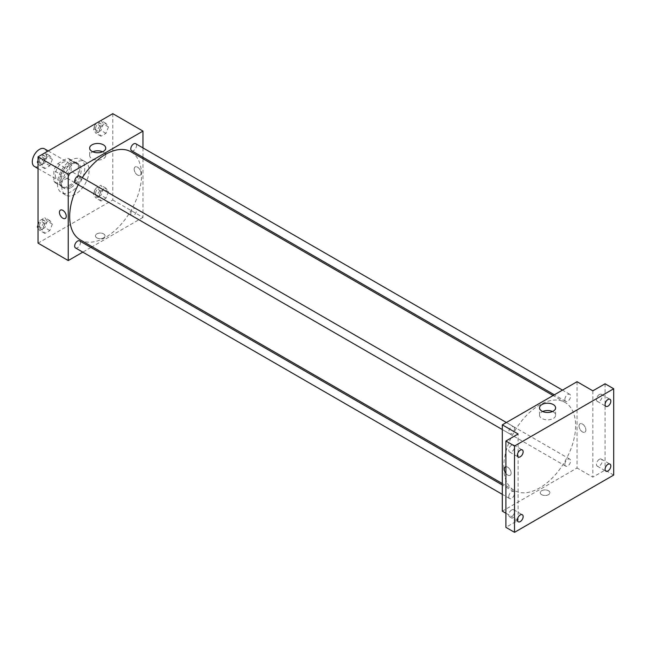 <?xml version="1.0" encoding="UTF-8"?>
<svg xmlns="http://www.w3.org/2000/svg" width="646" height="646" viewBox="0 0 646 646"><rect width="100%" height="100%" fill="white"/><g stroke="black" fill="none" stroke-linecap="round" stroke-linejoin="round"><path stroke-width="0.48" stroke-dasharray="3.23 2.42" d="M34.408 166.458A10.166 5.871 120 0 0 44.566 160.588A10.166 5.871 120 0 0 44.566 148.855M55.298 175.082A10.166 5.871 120 0 0 57.405 179.733A10.166 5.871 120 0 0 67.564 173.863A10.166 5.871 120 0 0 67.564 162.13A10.166 5.871 120 0 0 59.731 164.851A10.166 5.871 120 0 0 55.298 175.082M57.849 163.648L67.119 158.294A13.849 7.994 120 0 1 69.405 158.94A13.849 7.994 120 0 1 71.108 160.604L71.108 171.303A13.849 7.994 120 0 1 67.119 178.215L57.849 183.569A13.849 7.994 120 0 1 55.564 182.923A13.849 7.994 120 0 1 53.86 181.268L53.86 170.56A13.849 7.994 120 0 1 57.849 163.648L65.036 167.799L74.306 162.445L67.119 158.294M67.119 178.215L74.306 182.366L65.036 187.72L57.849 183.569M53.86 181.268L61.047 185.418L61.047 174.711L53.86 170.56M61.047 185.418A13.849 7.994 120 0 0 62.751 187.074A13.849 7.994 120 0 0 65.036 187.72M74.306 182.366A13.849 7.994 120 0 0 78.295 175.454L71.108 171.303M74.306 162.445A13.849 7.994 120 0 1 76.591 163.091A13.849 7.994 120 0 1 78.295 164.746L78.295 175.454M65.036 167.799A13.849 7.994 120 0 0 61.047 174.711M69.671 186.702A14.228 8.212 -60 0 1 62.557 187.405A14.228 8.212 -60 0 1 62.557 170.972A14.228 8.212 -60 0 1 76.785 162.76A14.228 8.212 -60 0 1 78.965 174.162A14.228 8.212 -60 0 1 69.671 186.702M71.108 187.526A14.228 8.212 120 0 0 80.403 174.993A14.228 8.212 120 0 0 78.223 163.591A14.228 8.212 120 0 0 67.257 167.403A14.228 8.212 120 0 0 61.047 181.72A14.228 8.212 120 0 0 63.994 188.236A14.228 8.212 120 0 0 71.108 187.526M78.295 164.746L71.108 160.604M57.454 183.795A19.307 11.152 120 0 0 61.451 192.637A19.307 11.152 120 0 0 80.766 181.486A19.307 11.152 120 0 0 80.766 159.191A19.307 11.152 120 0 0 65.884 164.359A19.307 11.152 120 0 0 57.454 183.795M61.766 186.282A19.307 11.152 120 0 0 65.763 195.124A19.307 11.152 120 0 0 85.078 183.973A19.307 11.152 120 0 0 85.078 161.678A19.307 11.152 120 0 0 70.196 166.854A19.307 11.152 120 0 0 61.766 186.282M108.455 191.725L105.968 198.144L100.986 201.019L98.499 197.474L100.986 191.054L105.968 188.18L108.455 191.725L105.968 198.144L100.986 201.019L98.499 197.474L100.986 191.054L105.968 188.18L108.455 191.725L103.425 188.818L100.938 195.237L95.955 198.112L93.468 194.567L95.955 188.156L100.938 185.281L103.425 188.818M108.455 126.931L105.968 133.351L100.986 136.225L98.499 132.68L100.986 126.261L105.968 123.386L108.455 126.931L105.968 133.351L100.986 136.225L98.499 132.68L100.986 126.261L105.968 123.386L108.455 126.931L103.425 124.024L100.938 130.444L95.955 133.318L93.468 129.773L95.939 123.402M112.792 113.672L112.792 199.977L38.049 243.13M52.342 224.122L49.855 230.541L44.873 233.416L42.386 229.871L44.873 223.451L49.855 220.577L52.342 224.122L49.855 230.541L44.873 233.416L42.386 229.871L44.873 223.451L49.855 220.577L52.342 224.122L47.311 221.215L44.824 227.634L39.842 230.509L38.049 227.957M52.342 159.328L49.855 165.747L44.873 168.622L42.386 165.077L44.873 158.658L49.855 155.783L52.342 159.328L49.855 165.747L44.873 168.622L42.386 165.077L44.873 158.658L49.855 155.783L52.342 159.328L47.311 156.421L44.824 162.84L39.842 165.715L38.049 163.163M142.976 158.722L142.976 217.403L112.792 199.977M142.976 217.403L92.16 246.74M90.924 247.45L82.793 252.15M96.803 237.841A4.829 2.786 0 0 0 102.06 238.447A4.829 2.786 0 0 0 105.04 235.871A4.829 2.786 0 0 0 100.211 233.085A4.829 2.786 0 0 0 95.39 235.871A4.829 2.786 0 0 0 96.803 237.841A4.829 2.786 0 0 0 102.06 238.439A4.829 2.786 0 0 0 105.04 235.871A4.829 2.786 0 0 0 100.211 233.077A4.829 2.786 0 0 0 95.39 235.871A4.829 2.786 0 0 0 96.803 237.841M80.193 239.836A50.816 29.336 120 0 0 131.009 210.499A50.816 29.336 120 0 0 131.009 151.818M82.308 177.682A50.816 29.336 120 0 0 78.247 184.724M142.976 147.918L142.976 157.301M131.631 150.752A4.062 2.35 120 0 0 135.692 148.402A4.062 2.35 120 0 0 135.692 143.711M130.783 213.689A4.062 2.35 120 0 0 131.631 215.546A4.062 2.35 120 0 0 135.692 213.204A4.062 2.35 120 0 0 135.692 208.505A4.062 2.35 120 0 0 132.559 209.595A4.062 2.35 120 0 0 130.783 213.689M75.517 247.943A4.062 2.35 120 0 0 79.579 245.593A4.062 2.35 120 0 0 79.579 240.901M79.579 176.108A4.062 2.35 -60 0 1 80.419 177.973A4.062 2.35 -60 0 1 78.651 182.059A4.062 2.35 -60 0 1 75.517 183.149M134.174 169.171A4.829 2.786 -120 0 0 136.282 174.024A4.829 2.786 -120 0 0 139.996 175.324A4.829 2.786 -120 0 0 139.996 169.745A4.829 2.786 -120 0 0 135.167 166.959A4.829 2.786 -120 0 0 134.174 169.171A4.829 2.786 -120 0 0 136.274 174.032A4.829 2.786 -120 0 0 139.996 175.324A4.829 2.786 -120 0 0 139.996 169.745A4.829 2.786 -120 0 0 135.167 166.959A4.829 2.786 -120 0 0 134.174 169.171M60.433 210.111L60.433 210.111A4.829 2.786 60 0 1 64.148 211.404A4.829 2.786 60 0 1 66.255 216.265A4.829 2.786 60 0 1 65.262 218.469L65.254 218.469M102.617 151.786A8.043 4.643 180 0 1 105.742 155.452A8.043 4.643 180 0 1 100.776 159.74A8.043 4.643 180 0 1 92.015 158.738A8.043 4.643 180 0 1 89.657 155.452A8.043 4.643 180 0 1 92.774 151.786M503.743 467.187A50.816 29.336 120 0 0 514.273 490.443A50.816 29.336 120 0 0 565.088 461.107A50.816 29.336 120 0 0 565.088 402.426A50.816 29.336 120 0 0 525.925 416.04A50.816 29.336 120 0 0 503.743 467.187M514.499 428.581A4.062 2.35 -60 0 1 512.722 432.675A4.062 2.35 -60 0 1 509.589 433.757A4.062 2.35 -60 0 1 509.589 429.065A4.062 2.35 -60 0 1 513.651 426.715A4.062 2.35 -60 0 1 514.499 428.581M564.862 464.296A4.062 2.35 120 0 0 565.702 466.154A4.062 2.35 120 0 0 569.764 463.812A4.062 2.35 120 0 0 569.764 459.112A4.062 2.35 120 0 0 566.631 460.202A4.062 2.35 120 0 0 564.862 464.296M508.749 496.693A4.062 2.35 120 0 0 509.589 498.55A4.062 2.35 120 0 0 513.651 496.209A4.062 2.35 120 0 0 513.651 491.509A4.062 2.35 120 0 0 510.518 492.599A4.062 2.35 120 0 0 508.749 496.693M564.862 399.503A4.062 2.35 120 0 0 565.702 401.36A4.062 2.35 120 0 0 569.764 399.018A4.062 2.35 120 0 0 569.764 394.318A4.062 2.35 120 0 0 566.631 395.409A4.062 2.35 120 0 0 564.862 399.503M577.048 381.713L577.048 468.011L502.305 511.164M613.7 475.068L605.076 470.086L592.858 477.144L577.048 468.011M505.899 513.239L518.116 520.296L505.899 527.346M541.655 494.675A4.829 2.786 0 0 0 546.912 495.28A4.829 2.786 0 0 0 549.891 492.704A4.829 2.786 0 0 0 545.071 489.918A4.829 2.786 0 0 0 540.242 492.704A4.829 2.786 0 0 0 541.655 494.675A4.829 2.786 0 0 0 546.912 495.272A4.829 2.786 0 0 0 549.891 492.704A4.829 2.786 0 0 0 545.071 489.91A4.829 2.786 0 0 0 540.242 492.704A4.829 2.786 0 0 0 541.655 494.675M592.858 390.838L592.858 477.144M579.026 426.005A4.829 2.786 -120 0 0 581.134 430.858A4.829 2.786 -120 0 0 584.848 432.158A4.829 2.786 -120 0 0 584.848 426.578A4.829 2.786 -120 0 0 580.027 423.792A4.829 2.786 -120 0 0 579.026 426.005A4.829 2.786 -120 0 0 581.134 430.866A4.829 2.786 -120 0 0 584.848 432.158A4.829 2.786 -120 0 0 584.848 426.578A4.829 2.786 -120 0 0 580.019 423.792A4.829 2.786 -120 0 0 579.026 426.005M518.116 520.296L518.116 433.991M505.285 466.945L505.285 466.945A4.829 2.786 60 0 1 509.008 468.237A4.829 2.786 60 0 1 511.107 473.098A4.829 2.786 60 0 1 510.114 475.303A4.829 2.786 60 0 1 505.899 473.437A4.829 2.786 60 0 0 510.114 475.303L510.114 475.303A4.829 2.786 60 0 0 511.107 473.098A4.829 2.786 60 0 0 509.355 468.641A4.829 2.786 60 0 0 505.899 466.735M552.508 411.518A8.043 4.643 180 0 1 555.625 415.192A8.043 4.643 180 0 1 550.658 419.48A8.043 4.643 180 0 1 541.897 418.479A8.043 4.643 180 0 1 539.539 415.192A8.043 4.643 180 0 1 542.664 411.518M599.327 459.33A4.062 2.35 120 0 0 596.67 462.916A4.062 2.35 120 0 0 597.292 466.178A4.062 2.35 120 0 0 601.361 463.828A4.062 2.35 120 0 0 601.361 459.136A4.062 2.35 120 0 0 599.327 459.33M599.327 394.536A4.062 2.35 120 0 0 596.67 398.122A4.062 2.35 120 0 0 597.292 401.376A4.062 2.35 120 0 0 601.361 399.034A4.062 2.35 120 0 0 601.361 394.335A4.062 2.35 120 0 0 599.327 394.536M605.076 383.789L605.076 470.086M511.648 509.952A4.062 2.35 120 0 0 508.991 513.538A4.062 2.35 120 0 0 509.613 516.792A4.062 2.35 120 0 0 513.683 514.45A4.062 2.35 120 0 0 513.683 509.751A4.062 2.35 120 0 0 511.648 509.952M511.648 445.159A4.062 2.35 120 0 0 508.991 448.744A4.062 2.35 120 0 0 509.613 451.998A4.062 2.35 120 0 0 513.683 449.656A4.062 2.35 120 0 0 513.683 444.957A4.062 2.35 120 0 0 511.648 445.159M38.049 160.378L39.826 155.799M44.824 152.884L47.311 156.421M39.454 160.959A4.062 2.35 120 0 0 40.302 162.816A4.062 2.35 120 0 0 44.364 160.474A4.062 2.35 120 0 0 44.364 155.775A4.062 2.35 120 0 0 41.231 156.865A4.062 2.35 120 0 0 39.454 160.959M49.855 165.747L44.824 162.84M44.873 168.622L39.842 165.715M42.386 165.077L38.049 162.574M44.873 158.658L39.874 155.775M49.855 155.783L44.849 152.9M38.033 160.426A4.062 2.35 120 0 0 38.865 161.993A4.062 2.35 120 0 0 42.927 159.643A4.062 2.35 120 0 0 42.927 154.951A4.062 2.35 120 0 0 39.987 155.847A4.062 2.35 120 0 0 38.049 159.643M100.938 120.487L103.425 124.024M95.568 128.562A4.062 2.35 120 0 0 96.416 130.419A4.062 2.35 120 0 0 100.477 128.078A4.062 2.35 120 0 0 100.477 123.378A4.062 2.35 120 0 0 97.344 124.468A4.062 2.35 120 0 0 95.568 128.562M105.968 133.351L100.938 130.444M100.986 136.225L95.955 133.318M98.499 132.68L93.468 129.773M100.986 126.261L95.988 123.378M105.968 123.386L100.962 120.503M94.13 127.73A4.062 2.35 120 0 0 94.978 129.596A4.062 2.35 120 0 0 99.04 127.246A4.062 2.35 120 0 0 99.04 122.554A4.062 2.35 120 0 0 95.907 123.636A4.062 2.35 120 0 0 94.13 127.73M38.049 225.171L39.842 220.552L44.824 217.678L47.311 221.215M39.454 225.753A4.062 2.35 120 0 0 40.302 227.61A4.062 2.35 120 0 0 44.364 225.268A4.062 2.35 120 0 0 44.364 220.569A4.062 2.35 120 0 0 41.231 221.659A4.062 2.35 120 0 0 39.454 225.753M49.855 230.541L44.824 227.634M44.873 233.416L39.842 230.509M42.386 229.871L38.049 227.368M44.873 223.451L39.842 220.552M49.855 220.577L44.824 217.678M38.033 225.22A4.062 2.35 120 0 0 38.865 226.786A4.062 2.35 120 0 0 42.927 224.437A4.062 2.35 120 0 0 42.927 219.745A4.062 2.35 120 0 0 39.987 220.641A4.062 2.35 120 0 0 38.049 224.437M95.568 193.356A4.062 2.35 120 0 0 96.416 195.213A4.062 2.35 120 0 0 100.477 192.871A4.062 2.35 120 0 0 100.477 188.172A4.062 2.35 120 0 0 97.344 189.262A4.062 2.35 120 0 0 95.568 193.356M105.968 198.144L100.938 195.237M100.986 201.019L95.955 198.112M98.499 197.474L93.468 194.567M100.986 191.054L95.955 188.156M105.968 188.18L100.938 185.281M94.13 192.524A4.062 2.35 120 0 0 94.978 194.389A4.062 2.35 120 0 0 99.04 192.04A4.062 2.35 120 0 0 99.04 187.348A4.062 2.35 120 0 0 95.907 188.438A4.062 2.35 120 0 0 94.13 192.524M38.049 168.558L57.405 179.733M48.216 150.954L67.564 162.13M78.223 163.591L76.785 162.76M63.994 188.236L62.557 187.405M76.591 163.091L69.405 158.94M62.751 187.074L55.564 182.923M85.078 161.678L80.766 159.191M65.763 195.124L61.451 192.637M105.742 155.452L105.742 148.112M89.657 155.452L89.657 148.112M565.088 402.426L553.121 395.522M514.273 490.443L502.305 483.539M502.305 429.558L509.589 433.757M506.375 422.516L513.651 426.715M569.764 459.112L135.692 208.505M565.702 466.154L131.631 215.546M513.651 491.509L502.305 484.96M509.589 498.55L502.305 494.352M569.764 394.318L562.488 390.119M565.702 401.36L554.357 394.811M555.625 415.192L555.625 407.852M539.539 415.192L539.539 407.852M597.292 466.178L605.916 471.152M601.361 459.136L609.986 464.111M509.613 516.792L518.237 521.774M513.683 509.751L522.307 514.733M509.613 451.998L518.237 456.98M513.683 444.957L522.307 449.939M597.292 401.376L605.916 406.358M601.361 394.335L609.986 399.317M44.364 155.775L42.927 154.951M40.302 162.816L38.865 161.993M100.477 123.378L99.04 122.554M96.416 130.419L94.978 129.596M44.364 220.569L42.927 219.745M40.302 227.61L38.865 226.786M100.477 188.172L99.04 187.348M96.416 195.213L94.978 194.389"/><path stroke-width="0.97" d="M48.216 150.954L44.566 148.855A10.166 5.871 120 0 0 36.733 151.576A10.166 5.871 120 0 0 32.3 161.807A10.166 5.871 120 0 0 34.408 166.458L38.049 168.558M82.793 252.15L68.234 260.556L38.049 243.13L38.049 156.825L112.792 113.672L142.976 131.098L142.976 147.918M92.16 246.74L90.924 247.45M78.247 184.724A50.816 29.336 120 0 0 69.671 216.571A50.816 29.336 120 0 0 80.193 239.836L502.305 483.539M553.121 395.522L131.009 151.818A50.816 29.336 120 0 0 82.308 177.682M142.976 157.301L142.976 158.722M68.234 260.556L68.234 174.25L142.976 131.098M562.488 390.119L135.692 143.711A4.062 2.35 120 0 0 132.559 144.801A4.062 2.35 120 0 0 130.783 148.895A4.062 2.35 120 0 0 131.631 150.752L554.357 394.811M502.305 484.96L79.579 240.901A4.062 2.35 120 0 0 76.446 241.992A4.062 2.35 120 0 0 74.67 246.086A4.062 2.35 120 0 0 75.517 247.943L502.305 494.352M502.305 429.558L75.517 183.149A4.062 2.35 -60 0 1 75.517 178.458A4.062 2.35 -60 0 1 79.579 176.108L506.375 422.516M68.234 174.25L38.049 156.825M92.015 151.398A8.043 4.643 180 0 1 89.657 148.112A8.043 4.643 180 0 1 97.699 143.469A8.043 4.643 180 0 1 105.742 148.112A8.043 4.643 180 0 1 100.776 152.399A8.043 4.643 180 0 1 92.015 151.398M66.255 216.265A4.829 2.786 60 0 1 65.254 218.469A4.829 2.786 60 0 1 60.433 215.683A4.829 2.786 60 0 1 60.433 210.111A4.829 2.786 60 0 1 64.148 211.404A4.829 2.786 60 0 1 66.255 216.265M65.262 218.469A4.829 2.786 60 0 1 60.433 215.683A4.829 2.786 60 0 1 60.433 210.111M92.774 151.786A8.043 4.643 180 0 1 102.617 151.786M505.899 513.239L502.305 511.164L502.305 424.858L577.048 381.713L592.858 390.838L605.076 383.789L613.7 388.763L613.7 475.068L514.523 532.328L505.899 527.346L505.899 441.04L518.116 433.991L502.305 424.858M514.523 532.328L514.523 446.023L505.899 441.04M514.523 446.023L613.7 388.763M541.897 411.131A8.043 4.643 180 0 1 539.539 407.852A8.043 4.643 180 0 1 547.582 403.209A8.043 4.643 180 0 1 555.625 407.852A8.043 4.643 180 0 1 550.658 412.14A8.043 4.643 180 0 1 541.897 411.131M505.285 466.945A4.829 2.786 60 0 0 505.899 473.437A4.829 2.786 60 0 1 505.285 466.945A4.829 2.786 60 0 1 505.899 466.735M542.664 411.518A8.043 4.643 180 0 1 552.508 411.518M607.951 406.156A4.062 2.35 -60 0 1 605.916 406.358A4.062 2.35 -60 0 1 605.294 403.104A4.062 2.35 -60 0 1 607.951 399.519A4.062 2.35 -60 0 1 609.986 399.317A4.062 2.35 -60 0 1 610.607 402.571A4.062 2.35 -60 0 1 607.951 406.156M520.272 456.779A4.062 2.35 -60 0 1 518.237 456.98A4.062 2.35 -60 0 1 517.616 453.718A4.062 2.35 -60 0 1 520.272 450.141A4.062 2.35 -60 0 1 522.307 449.939A4.062 2.35 -60 0 1 522.929 453.193A4.062 2.35 -60 0 1 520.272 456.779M520.272 521.572A4.062 2.35 -60 0 1 518.237 521.774A4.062 2.35 -60 0 1 517.616 518.512A4.062 2.35 -60 0 1 520.272 514.935A4.062 2.35 -60 0 1 522.307 514.733A4.062 2.35 -60 0 1 522.929 517.987A4.062 2.35 -60 0 1 520.272 521.572M607.951 470.95A4.062 2.35 -60 0 1 605.916 471.152A4.062 2.35 -60 0 1 605.294 467.898A4.062 2.35 -60 0 1 607.951 464.312A4.062 2.35 -60 0 1 609.986 464.111A4.062 2.35 -60 0 1 610.607 467.373A4.062 2.35 -60 0 1 607.951 470.95M38.049 163.163L37.355 162.17L38.049 160.378M39.826 155.799L44.849 152.9M38.049 162.574L37.355 162.17M38.049 159.643A4.062 2.35 120 0 0 38.017 160.127A4.062 2.35 120 0 0 38.033 160.426M95.939 123.402L100.962 120.503M38.049 227.957L37.355 226.964L38.049 225.171M38.049 227.368L37.355 226.964M38.049 224.437A4.062 2.35 120 0 0 38.017 224.921A4.062 2.35 120 0 0 38.033 225.22"/></g></svg>
